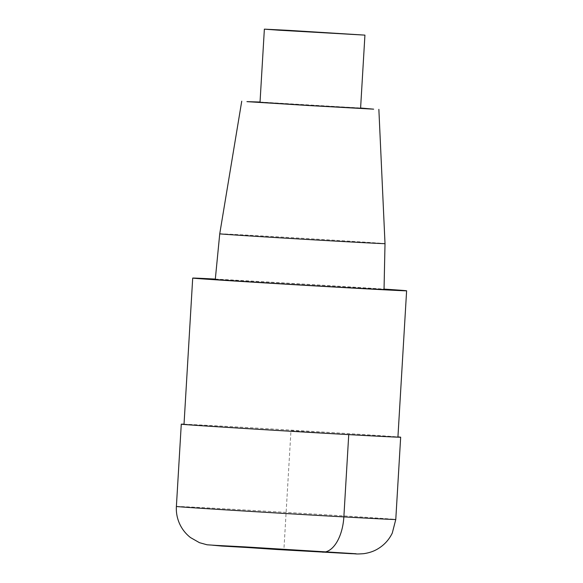 <?xml version="1.0" encoding="UTF-8"?>
<svg xmlns="http://www.w3.org/2000/svg" width="583" height="583" viewBox="0 0 583 583"><rect width="100%" height="100%" fill="white"/><g stroke="black" fill="none" stroke-linecap="round" stroke-linejoin="round"><path stroke-width="0.44" stroke-dasharray="2.92 2.19" d="M215.316 279.082A107.141 0.561 -176.6 0 1 243.33 280.612A107.141 0.561 -176.6 0 1 384.044 289.102M184.017 424.344A107.141 0.561 -176.6 0 1 234.636 426.873A107.141 0.561 -176.6 0 1 343.023 433.3A107.141 0.561 -176.6 0 1 397.927 437.053M215.287 279.425A84.52 0.445 -176.6 0 1 255.223 281.421A84.52 0.445 -176.6 0 1 340.712 286.486A84.52 0.445 -176.6 0 1 384.037 289.452M260.04 102.04L360.6 108.008M219.74 233.819A82.786 0.43 -176.6 0 1 258.852 235.772A82.786 0.43 -176.6 0 1 342.571 240.735A82.786 0.43 -176.6 0 1 385.013 243.636M260.025 102.28L360.586 108.256M184.024 424.213A109.888 0.576 -176.6 0 1 233.193 426.771A109.888 0.576 -176.6 0 1 397.934 436.922M322.537 552.152A36.627 19.305 93.2 0 1 322.428 552.145L283.914 549.536L290.968 430.699L347.3 434.517M176.387 506.452A109.888 0.576 -176.6 0 1 228.303 509.046A109.888 0.576 -176.6 0 1 339.466 515.634A109.888 0.576 -176.6 0 1 395.777 519.482"/><path stroke-width="0.87" d="M384.044 289.102A107.141 0.561 -176.6 0 1 406.613 290.793A107.141 0.561 -176.6 0 1 299.618 284.992A107.141 0.561 -176.6 0 1 192.703 278.084A107.141 0.561 -176.6 0 1 215.316 279.082M406.613 290.793L397.927 437.053A107.141 0.561 -176.6 0 1 290.924 431.252A107.141 0.561 -176.6 0 1 184.017 424.344L192.703 278.084M384.037 289.452A84.52 0.445 -176.6 0 1 299.626 284.876A84.52 0.445 -176.6 0 1 215.287 279.425L219.74 233.819A82.786 0.43 -176.6 0 0 302.344 239.161A82.786 0.43 -176.6 0 0 385.013 243.636L384.037 289.452M360.6 108.008L373.645 109.167L310.273 105.625L246.944 101.639L260.04 102.04M288.17 30.338L364.929 35.126L279.082 30.214L264.369 29.15L288.17 30.338M364.929 35.126L360.586 108.256L310.28 105.53L260.025 102.28L264.369 29.15M397.934 436.922A109.888 0.576 -176.6 0 1 400.667 437.214A109.888 0.576 -176.6 0 1 290.924 431.267A109.888 0.576 -176.6 0 1 181.277 424.176A109.888 0.576 -176.6 0 1 184.024 424.213M347.3 434.517L348.743 434.619L343.861 516.888A36.627 19.305 93.2 0 1 322.537 552.152M400.667 437.214L395.777 519.482A109.888 0.576 -176.6 0 1 286.034 513.543A109.888 0.576 -176.6 0 1 176.387 506.452L181.277 424.176M245.392 546.92L356.082 553.755L221.744 546.045L212.715 545.214L245.392 546.92M378.863 109.342L385.013 243.636M241.741 101.194L219.74 233.819M395.777 519.482L392.286 533.059C389.065 539.72 384.277 544.974 377.922 548.807C373.922 551.263 369.185 552.888 363.697 553.675C354.748 554.316 356.949 553.741 351.425 553.697L276.502 549.477L207.052 544.784L199.459 542.678L190.51 537.577C185.496 533.656 181.736 528.774 179.229 522.929C177.006 517.617 176.059 512.129 176.387 506.452"/></g></svg>
